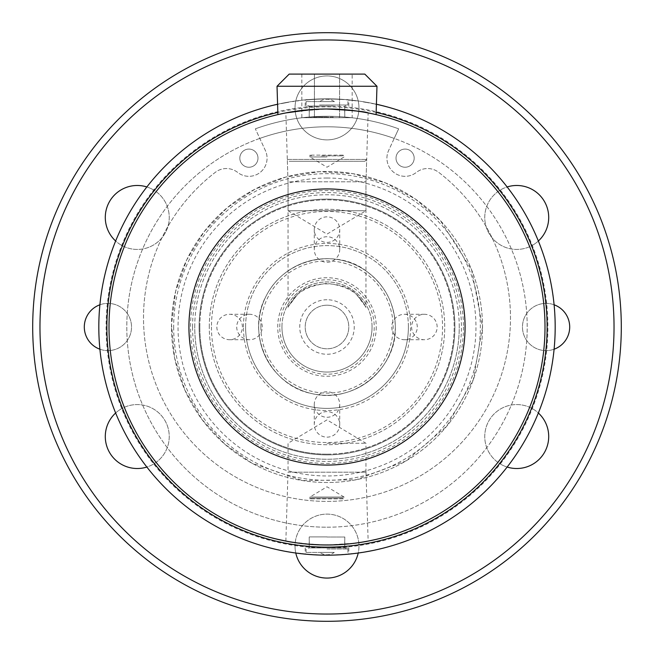 <?xml version="1.0" encoding="UTF-8"?>
<svg xmlns="http://www.w3.org/2000/svg" width="654" height="654" viewBox="0 0 654 654"><rect width="100%" height="100%" fill="white"/><g stroke="black" fill="none" stroke-linecap="round" stroke-linejoin="round"><path stroke-width="0.49" stroke-dasharray="3.27 2.45" d="M322.07 109.055L322.07 109.234A217.815 217.815 0 0 1 323.91 109.202L322.814 109.218A217.815 217.815 0 0 1 324.654 109.193L322.07 109.055A218.003 218.003 0 0 1 323.91 109.022L327 108.997C301.993 110.297 288.275 111.605 285.855 112.921C288.275 111.605 301.993 110.297 327 108.997L311.198 109.578M326.918 108.997L323.264 109.21M327.875 109.005L322.814 109.038A218.003 218.003 0 0 1 324.654 109.014L308.312 109.807M307.65 109.864L294.586 111.425L324.008 109.202M290.981 111.998L284.008 113.281L290.981 111.998A218.003 218.003 0 0 0 288.381 112.447A218.003 218.003 0 0 1 290.981 111.998L288.022 112.513A218.003 218.003 0 0 0 286.534 112.79A218.003 218.003 0 0 0 284.008 113.281A218.003 218.003 0 0 1 290.981 111.998L291.005 112.177A217.815 217.815 0 0 0 288.414 112.627L288.414 112.627A217.815 217.815 0 0 1 291.005 112.177L290.981 111.998M348.337 110.232L348.361 110.052A218.003 218.003 0 0 1 348.451 110.06L348.435 110.24A217.815 217.815 0 0 0 348.337 110.232L340.987 109.635A217.815 217.815 0 0 1 341.077 109.635L341.731 109.684A217.815 217.815 0 0 1 341.821 109.684L349.171 110.313A217.815 217.815 0 0 0 349.081 110.305L330.515 109.03A218.003 218.003 0 0 1 330.622 109.03L359.414 111.425L350.348 110.256A218.003 218.003 0 0 1 352.179 110.461L352.302 110.477M359.88 111.491L365.423 112.414A218.003 218.003 0 0 1 368.93 113.068A218.003 218.003 0 0 0 365.341 112.398L359.847 111.67L365.39 112.594A217.815 217.815 0 0 1 367 112.889L367.033 112.709A218.003 218.003 0 0 0 365.733 112.472L366.15 112.545A218.003 218.003 0 0 1 367.761 112.848A218.003 218.003 0 0 1 369.657 113.216A218.003 218.003 0 0 0 366.068 112.529L365.455 112.423A218.003 218.003 0 0 1 367.033 112.709L367 112.889A217.815 217.815 0 0 1 368.897 113.248L368.897 113.248A217.815 217.815 0 0 0 365.308 112.578L359.847 111.67M328.766 109.185L328.21 109.005M328.3 109.005L327 108.997C352.007 110.297 365.725 111.605 368.145 112.921C365.725 111.605 352.007 110.297 327 108.997A218.003 218.003 0 0 1 545.003 327A218.003 218.003 0 0 1 327 545.003C301.993 543.703 288.275 542.395 285.855 541.079C288.275 542.395 301.993 543.703 327 545.003L355.858 543.082M327.826 109.005L329.771 109.014A218.003 218.003 0 0 1 329.878 109.022L327 108.997A218.003 218.003 0 0 1 545.003 327A218.003 218.003 0 0 1 327 545.003C352.007 543.703 365.725 542.395 368.145 541.079C365.725 542.395 352.007 543.703 327 545.003A218.003 218.003 0 0 1 108.997 327A218.003 218.003 0 0 1 327 108.997A218.003 218.003 0 0 0 108.997 327A218.003 218.003 0 0 0 327 545.003L312.269 544.504A218.003 218.003 0 0 0 322.659 544.954A218.003 218.003 0 0 1 314.95 544.668L318.081 544.815L314.966 544.488A217.815 217.815 0 0 0 322.667 544.774L322.667 544.774A217.815 217.815 0 0 1 312.285 544.324L318.433 544.831M332.78 109.259L339.557 109.545A217.815 217.815 0 0 0 339.459 109.537L340.293 109.586A217.815 217.815 0 0 0 340.203 109.586L332.829 109.259A217.815 217.815 0 0 1 332.927 109.259L332.085 109.243A217.815 217.815 0 0 1 332.183 109.243L337.636 109.439L333.172 109.087M339.565 109.365L339.565 109.365A218.003 218.003 0 0 0 339.467 109.357L333.695 109.104M333.916 109.112L334.366 109.128M335.167 109.332L340.26 109.406L332.837 109.079A218.003 218.003 0 0 1 332.927 109.079L338.388 109.3L334.112 109.3M337.489 109.251L338.175 109.283M339.074 109.332L339.508 109.545M334.202 109.3L333.532 109.095M335.175 109.153L337.448 109.251M335.453 109.349L332.093 109.063A218.003 218.003 0 0 1 332.183 109.063L332.183 109.243M333.148 109.087L332.273 109.063M356.978 111.254L352.154 110.64L356.111 110.951M353.839 110.657L354.73 110.771M355.065 110.812L356.438 111M356.536 111.008L357.035 111.082M356.136 111.139L358.703 111.499A217.815 217.815 0 0 1 358.809 111.515L351.067 110.518A217.815 217.815 0 0 1 352.89 110.722L357.828 111.188L351.092 110.338A218.003 218.003 0 0 1 352.915 110.542L356.258 110.976M352.179 110.461L357.991 111.213A218.003 218.003 0 0 1 358.098 111.229L350.331 110.436A217.815 217.815 0 0 1 352.154 110.64L353.471 110.796M342.819 109.578L343.26 109.61M344.061 109.847L349.146 110.125L341.74 109.496A218.003 218.003 0 0 1 341.838 109.504L347.282 109.946L343.007 109.774M346.072 109.839L347.07 109.929M347.961 110.011L348.386 110.232M348.361 110.052L343.097 109.774M344.078 109.668L346.342 109.864M344.339 109.872L340.996 109.447A218.003 218.003 0 0 1 341.094 109.455L341.077 109.635M342.05 109.52L341.175 109.463M313.528 109.602L312.857 109.643A217.815 217.815 0 0 0 311.132 109.758L319.201 109.324A217.815 217.815 0 0 0 319.111 109.324L313.601 109.594A217.815 217.815 0 0 0 311.876 109.708L319.945 109.3A217.815 217.815 0 0 0 319.855 109.3L313.528 109.602L319.201 109.136A218.003 218.003 0 0 0 319.103 109.144L314.402 109.365M315.53 109.3L317.304 109.218M317.37 109.21L318.122 109.177M318.948 109.153L319.528 109.128M318.85 109.332L312.849 109.463A218.003 218.003 0 0 0 311.116 109.578L311.116 109.578M299.859 110.698L299.884 110.878A217.815 217.815 0 0 1 307.38 110.068L299.859 110.698A218.003 218.003 0 0 1 307.364 109.888A218.003 218.003 0 0 0 301.633 110.477L302.14 110.42M302.279 110.591L307.38 110.068A217.815 217.815 0 0 0 301.658 110.665L302.835 110.346M303.399 110.281L306.391 109.978M307.552 109.872L308.467 109.79M308.851 109.758L306.955 109.921M306.505 109.962L305.385 110.076M304.216 110.379L301.085 110.73M307.364 109.888L300.161 110.657A218.003 218.003 0 0 0 300.055 110.673L300.055 110.673M320.501 544.905L320.084 544.888M314.182 544.627L313.691 544.594A218.003 218.003 0 0 0 313.789 544.602L318.89 544.847M314.705 544.651L314.656 544.651A218.003 218.003 0 0 0 327.736 545.003L327.311 545.003A218.003 218.003 0 0 1 316.642 544.757L315.465 544.692A218.003 218.003 0 0 0 325.921 544.995L325.496 544.995A218.003 218.003 0 0 1 315.04 544.676A5240.723 1068.865 93.3 0 1 313.74 544.594L321.163 544.921A218.003 218.003 0 0 1 321.073 544.921L319.52 544.872M319.569 544.872L321.564 544.929M321.572 544.749L313.707 544.414A217.815 217.815 0 0 0 313.797 544.414L319.7 544.692L316.119 544.725M314.778 544.659L328.014 544.995M319.822 544.88L314.615 544.651M317.77 544.627L315.612 544.7M316.569 544.749L319.144 544.676M320.043 544.888L320.983 544.921M291.676 542.117L287.85 541.455A218.003 218.003 0 0 1 286.239 541.152A218.003 218.003 0 0 1 284.343 540.784A218.003 218.003 0 0 0 287.932 541.471L293.417 542.215L287.883 541.275A217.815 217.815 0 0 1 286.272 540.981L286.239 541.152A218.003 218.003 0 0 0 287.531 541.398L287.809 541.447A218.003 218.003 0 0 1 286.239 541.152L286.272 540.981A217.815 217.815 0 0 1 284.376 540.605L283.476 540.613A218.003 218.003 0 0 0 291.063 542.019A218.003 218.003 0 0 1 280.852 540.057L286.902 541.283M301.78 543.351A217.815 217.815 0 0 1 298.625 542.959A5209.241 1065.203 97.9 0 1 295.747 542.567A217.815 217.815 0 0 0 298.567 542.951L307.176 543.915L302.908 543.662A218.003 218.003 0 0 1 301.085 543.458L301.731 543.531A218.003 218.003 0 0 1 298.6 543.139L298.526 543.131M298.314 543.106L295.248 542.673M297.513 543L295.273 542.681A218.003 218.003 0 0 1 295.167 542.665L297.644 543.016M295.273 542.681L301.11 543.278L295.273 542.493A217.815 217.815 0 0 1 295.191 542.485L305.222 543.907M314.631 544.463L311.181 544.422M305.295 543.915L304.805 543.866A218.003 218.003 0 0 0 304.903 543.875L310.658 544.39M310.437 544.373L309.996 544.332M309.342 544.283L307.756 544.153M307.192 544.095L305.761 543.964M309.195 544.087L312.269 544.316A217.815 217.815 0 0 1 312.179 544.316L304.829 543.687A217.815 217.815 0 0 0 304.919 543.695L309.08 544.259M309.604 544.12L299.368 543.057A217.815 217.815 0 0 1 292.959 542.141A5220.326 1066.331 -81.5 0 0 296.671 542.697A217.815 217.815 0 0 0 302.05 543.384L305.001 543.703A217.815 217.815 0 0 0 310.944 544.226A217.815 217.815 0 0 1 305.026 543.703L309.424 544.291M309.178 544.267L306.497 544.03M304.805 543.866L305.336 543.924M304.903 543.875L307.061 544.087M306.84 544.063L310.249 544.177M308.917 544.063L312.26 544.504A218.003 218.003 0 0 1 312.162 544.496L312.179 544.316M309.587 544.3L308.933 544.251M307.674 544.144L308.296 544.014M311.206 544.43L312.081 544.488M325.88 544.995L323.485 544.97A218.003 218.003 0 0 1 323.378 544.97L331.186 544.962A218.003 218.003 0 0 1 329.346 544.986L326.583 545.003M324.49 544.807L334.987 544.676L324.736 544.807L330.098 544.978M334.407 544.692L340.399 544.406A217.815 217.815 0 0 0 342.124 544.291L334.055 544.7A217.815 217.815 0 0 0 334.145 544.7L340.407 544.586A218.003 218.003 0 0 0 342.14 544.471L334.055 544.888A218.003 218.003 0 0 0 334.153 544.88L338.666 544.684M338.077 544.717L335.952 544.815M335.886 544.823L335.134 544.847M334.341 544.88L333.671 544.896M353.405 543.392L353.381 543.212A217.815 217.815 0 0 1 345.876 543.997L353.405 543.392A218.003 218.003 0 0 1 345.892 544.177A218.003 218.003 0 0 0 351.623 543.605L351.116 543.662M351.607 543.425L345.876 543.997A217.815 217.815 0 0 0 351.607 543.425L350.43 543.736M349.857 543.801L346.824 544.095M345.737 544.193L344.486 544.3M344.323 544.308L347.879 543.997M345.786 544.005L345.803 544.185A218.003 218.003 0 0 0 354.664 543.237L354.64 543.057A217.815 217.815 0 0 1 349.882 543.613A5284.917 1072.92 84.1 0 1 348.598 543.744A217.815 217.815 0 0 0 352.817 543.286L354.623 543.057A217.815 217.815 0 0 1 345.786 544.005A5220.326 1066.331 -95.4 0 0 349.522 543.654A217.815 217.815 0 0 0 355.228 542.984L361.368 542.092L354.648 543.237A218.003 218.003 0 0 1 349.898 543.793A5280.878 1072.952 84.1 0 1 348.615 543.924L352.179 543.36M346.939 544.087L353.103 543.433A218.003 218.003 0 0 0 353.201 543.417L353.201 543.417M369.355 540.662L362.929 541.831A217.815 217.815 0 0 0 369.943 540.539A217.815 217.815 0 0 1 361.131 542.125L361.539 542.06A217.815 217.815 0 0 1 361.433 542.076L369.355 540.662L362.962 542.011A218.003 218.003 0 0 0 369.976 540.719A218.003 218.003 0 0 1 361.163 542.305L361.564 542.24A218.003 218.003 0 0 1 361.458 542.256L371.407 540.433M409.02 528.784L402.096 531.465L408.995 528.996M408.537 529.176L407.859 529.446M407.36 529.454L407.63 529.348A217.815 217.815 0 0 1 406.829 529.658L405.259 530.271A217.815 217.815 0 0 1 404.875 530.419A217.815 217.815 0 0 1 404.221 530.672A217.815 217.815 0 0 0 405.619 530.132L407.426 529.626L405.374 530.427M404.54 530.746L403.698 531.064M378.846 538.749A218.003 218.003 0 0 1 376.508 539.305A5216.337 1066.372 -103.6 0 0 380.162 538.422A218.003 218.003 0 0 0 382.484 537.817A5216.337 1066.372 75.7 0 1 378.846 538.749L378.805 538.569A217.815 217.815 0 0 1 376.467 539.125A5220.326 1066.331 -103.6 0 0 380.121 538.242L380.162 538.422M345.803 544.185A5216.337 1066.372 -95.4 0 0 349.547 543.834A218.003 218.003 0 0 0 355.245 543.163L357.534 542.665M358.408 542.73L359.618 542.542M359.839 542.509L360.419 542.419M360.959 542.158L357.239 542.894M327.719 545.003L327.311 544.815A217.815 217.815 0 0 1 316.65 544.569L315.481 544.512A217.815 217.815 0 0 0 325.921 544.815L325.496 544.815A217.815 217.815 0 0 1 315.056 544.488A5244.728 1068.832 93.3 0 1 313.757 544.414L313.74 544.594A218.003 218.003 0 0 0 325.112 544.995L324.686 544.986A218.003 218.003 0 0 1 310.928 544.406A5216.337 1066.372 -86.3 0 0 314.672 544.651L314.68 544.471A217.815 217.815 0 0 0 327.728 544.815L327.253 545.003M299.368 543.057L299.344 543.237A218.003 218.003 0 0 1 292.927 542.321A5216.337 1066.372 -81.5 0 0 296.646 542.877A218.003 218.003 0 0 0 302.025 543.564L305.001 543.891A218.003 218.003 0 0 0 310.928 544.406A218.003 218.003 0 0 1 305.001 543.891L305.026 543.703M305.124 543.719L306.971 544.079M303.366 543.719L302.189 543.58M370.148 540.686L369.297 540.858M370.548 540.417L368.774 540.776A6362.954 1177.274 -101.3 0 0 370.27 540.474A217.815 217.815 0 0 0 377.898 538.79A217.815 217.815 0 0 1 371.783 540.163L373.859 539.722A217.815 217.815 0 0 1 362.406 541.921A5220.326 1066.331 -99.8 0 0 366.101 541.283A217.815 217.815 0 0 0 368.464 540.833A5215.486 1065.84 79.5 0 1 365.185 541.447A217.815 217.815 0 0 0 374.268 539.632L368.807 540.956A6358.016 1177.306 -101.3 0 0 370.303 540.654A218.003 218.003 0 0 0 377.938 538.961A218.003 218.003 0 0 1 371.824 540.343L373.548 539.975M374.783 539.697L376.369 539.337M377.015 539.182L377.938 538.961M375.461 539.542L375.012 539.648M354.828 543.221A218.003 218.003 0 0 1 348.917 543.899A218.003 218.003 0 0 0 354.828 543.221L354.828 543.221M338.404 544.7L340.709 544.569M340.767 544.561L339.189 544.659M342.369 544.455L343.244 544.398M345.189 544.054L336.949 544.594L344.699 544.283M344.993 544.259L344.576 544.291M343.898 544.341L340.881 544.561M339.639 544.635L338.976 544.668M329.526 544.807A5255.985 1069.977 -90.9 0 0 331.57 544.774A217.815 217.815 0 0 0 333.973 544.708A5239.75 1068.317 88.5 0 1 331.676 544.766L341.053 544.365A5205.971 1064.867 -94 0 0 343.113 544.218A217.815 217.815 0 0 0 345.516 544.03A5208.374 1065.113 85.4 0 1 343.317 544.21L329.526 544.986A5251.972 1070.009 -90.9 0 0 331.57 544.954A218.003 218.003 0 0 0 333.981 544.888A5235.752 1068.358 88.5 0 1 331.676 544.954L331.742 544.946M333.009 544.921L332.379 544.937M331.692 544.946L330.793 544.97M330.295 544.978L327.049 545.003M327.417 545.003L326.894 545.003M299.859 543.302L303.268 543.703M303.162 543.695L300.677 543.409M299.998 543.319L299.107 543.204M295.763 542.755L295.109 542.656M260.652 534.661L259.851 534.4A218.003 218.003 0 0 0 267.224 536.648A218.003 218.003 0 0 1 257.3 533.558L263.17 535.446M257.349 533.386L259.908 534.228A217.815 217.815 0 0 0 267.273 536.468A217.815 217.815 0 0 1 257.357 533.386L257.553 533.639A218.003 218.003 0 0 0 259.286 534.22L258.453 533.942M264.363 535.806L265.344 535.912M259.581 534.122L262.556 535.07M262.63 535.283L263.276 535.479M265.826 536.239L266.767 536.517M254.97 532.56L253.956 532.209A217.815 217.815 0 0 1 252.24 531.588L259.344 534.048A217.815 217.815 0 0 1 257.611 533.468A217.815 217.815 0 0 0 268.393 536.787L258.632 533.811A217.815 217.815 0 0 1 254.97 532.56L254.913 532.732A218.003 218.003 0 0 0 258.575 533.983L266.382 536.403M266.301 536.378L261.338 534.874M262.908 535.364L257.578 533.46A217.815 217.815 0 0 0 268.393 536.787L268.344 536.959A218.003 218.003 0 0 1 257.521 533.631A218.003 218.003 0 0 0 268.344 536.959L266.889 536.55M252.24 531.588L252.174 531.759A218.003 218.003 0 0 0 253.891 532.372L253.858 532.364A218.003 218.003 0 0 1 239.021 526.462L239.192 526.535A218.003 218.003 0 0 0 253.858 532.364L261.06 534.792A218.003 218.003 107.1 0 0 264.747 535.92A218.003 218.003 106.6 0 0 264.764 535.928L272.089 537.972A218.003 218.003 103.7 0 0 278.596 539.558L287.588 541.406L278.637 539.378A217.815 217.815 -76.3 0 1 272.138 537.792A217.815 217.815 0 0 0 278.457 539.337L287.621 541.226M277.713 539.166L278.457 539.337M270.135 537.457L278.964 539.64L270.821 537.449M264.764 535.928L272.138 537.792L264.805 535.749A217.815 217.815 -72.9 0 1 261.118 534.612A217.815 217.815 0 0 0 264.821 535.757L264.764 535.928A218.003 218.003 0 0 1 261.06 534.792L257.341 533.574M272.08 537.972L276.642 539.1M277.664 539.346L278.432 539.517M277.337 539.084L271.336 537.588L276.544 539.084M276.021 538.953L275.547 538.839M276.617 539.1L271.59 537.841M271.418 537.792L270.102 537.441M288.12 541.504L288.864 541.635M291.063 542.019L291.095 541.839A217.815 217.815 0 0 1 280.885 539.885L283.517 540.433A217.815 217.815 0 0 0 291.095 541.839L285.013 540.915M283.182 540.367L286.239 540.972M319.675 544.88L320.435 544.905M321.196 544.921L322.283 544.946M312.269 544.316L320.648 544.725L316.511 544.749M359.144 542.436L355.465 542.951A217.815 217.815 0 0 1 351.484 543.441L350.299 543.572A217.815 217.815 0 0 0 354.108 543.122L362.365 542.109A218.003 218.003 0 0 0 363.591 541.904A218.003 218.003 0 0 1 361.687 542.223L361.687 542.223M384.527 537.081A217.815 217.815 0 0 1 382.606 537.604L387.904 536.133A217.815 217.815 0 0 1 380.481 538.152A217.815 217.815 0 0 0 390.283 535.422L384.577 537.261A218.003 218.003 0 0 1 382.647 537.776L387.953 536.305A218.003 218.003 0 0 1 380.522 538.324A218.003 218.003 0 0 0 390.332 535.593L387.52 536.435M387.495 536.435L387.364 536.476A5281.156 1072.977 74.2 0 1 385.173 537.097A218.003 218.003 0 0 1 382.909 537.711A5216.337 1066.372 -105.4 0 0 386.53 536.713A218.003 218.003 0 0 0 388.983 536.002A1349.047 542.297 73.1 0 0 391.811 535.144L395.662 533.901A5266.924 1071.53 -108.6 0 0 397.738 533.206A218.003 218.003 0 0 0 399.954 532.43A5290.116 1073.884 70.9 0 1 396.43 533.648A218.003 218.003 0 0 1 394.141 534.4A1456.638 563.511 -107.4 0 1 389.98 535.708L388.116 536.255M331.766 544.946L333.981 544.888L331.398 544.774M335.404 544.659L341.061 544.545A5201.998 1064.908 -94 0 0 343.129 544.406A218.003 218.003 0 0 0 345.533 544.21A5204.401 1065.153 85.4 0 1 343.334 544.39L343.317 544.21M373.892 539.893A218.003 218.003 0 0 1 362.439 542.101A5216.337 1066.372 -99.8 0 0 366.134 541.455A218.003 218.003 0 0 0 368.496 541.013A5211.505 1065.873 79.5 0 1 365.218 541.626A218.003 218.003 0 0 0 374.309 539.803L373.892 539.893M285.855 541.079L288.005 472.188L365.946 472.188L288.005 472.188M293.139 542.174L310.936 544.226A5220.326 1066.331 -86.3 0 0 314.68 544.471M356.438 543L365.022 541.659M285.381 113.191L291.071 112.169A217.815 217.815 0 0 0 284.057 113.461A217.815 217.815 0 0 1 292.869 111.875L292.461 111.94A217.815 217.815 0 0 1 292.567 111.924L284.645 113.338L291.038 111.989A218.003 218.003 0 0 0 284.024 113.281A218.003 218.003 0 0 1 292.837 111.695L292.436 111.76A218.003 218.003 0 0 1 292.542 111.744L285.855 112.921L288.005 181.812L365.995 181.812L288.005 181.812L287.31 159.429L366.69 159.429L287.31 159.429L289.182 161.309L327 161.309L289.182 161.309M302.442 110.387L300.595 110.608A218.003 218.003 0 0 1 308.108 109.823L300.897 110.567A218.003 218.003 0 0 0 300.799 110.583L309.955 109.668M319.945 109.112A218.003 218.003 0 0 0 319.847 109.12L313.593 109.414A218.003 218.003 0 0 0 311.86 109.529L319.945 109.112M345.574 109.978L349.195 110.134A218.003 218.003 0 0 0 349.097 110.125L345.508 109.97M355.506 111.057L358.727 111.319A218.003 218.003 0 0 1 358.833 111.335L355.523 111.057M336.687 109.398L340.309 109.406A218.003 218.003 0 0 0 340.211 109.398L336.622 109.398M376.974 86.263L277.026 86.263M352.171 74.106L339.589 74.106L339.589 117.704L352.171 117.704L314.411 117.704L339.589 117.704L339.589 74.106L352.171 74.106L352.171 117.704M314.411 74.106L339.589 74.106L314.411 74.106L314.411 117.704L301.829 117.704L314.411 117.704L314.411 74.106L301.829 74.106L314.411 74.106M301.829 74.106L301.829 117.704M364.818 74.106L289.182 74.106M333.295 117.099L309.375 117.099L333.295 117.099M333.295 106.095L309.375 106.095L333.295 106.095M320.198 101.591L334.284 101.591L320.198 101.591M319.536 105L347.895 105L319.536 105M334.464 101.591L306.105 101.591L334.464 101.591M327 536.901L309.375 536.901L327 536.901M327 547.905L309.375 547.905L327 547.905A220.905 220.905 0 0 0 518.311 216.548A220.905 220.905 0 0 0 135.689 216.548A220.905 220.905 0 0 0 327 547.905L348.803 547.905L327 547.905M334.284 552.409L319.716 552.409L334.284 552.409A12.573 12.573 0 0 1 319.716 552.409M327 549L347.895 549L327 549M327 552.409L306.105 552.409L327 552.409M259.793 138.419A200.198 200.198 0 0 0 166.149 446.191A200.198 200.198 0 0 0 487.851 446.191A200.198 200.198 0 0 0 394.207 138.419L388.607 150.534A18.165 18.165 0 0 0 416.328 172.435A18.165 18.165 0 0 1 438.621 172.288A183.48 183.48 0 0 1 462.296 441.851A183.48 183.48 0 0 1 191.704 441.851A183.48 183.48 0 0 1 215.379 172.288A18.165 18.165 0 0 1 237.672 172.435A18.165 18.165 0 0 0 265.393 150.534L255.354 128.822L265.393 150.534A18.165 18.165 0 0 1 237.672 172.435A18.165 18.165 0 0 0 215.379 172.288A183.48 183.48 0 0 0 191.704 441.851A183.48 183.48 0 0 0 462.296 441.851A183.48 183.48 0 0 0 438.621 172.288A18.165 18.165 0 0 0 416.328 172.435A18.165 18.165 0 0 1 388.607 150.534L398.646 128.822A210.735 210.735 0 0 0 255.354 128.822A210.735 210.735 0 0 1 398.646 128.822L394.207 138.419A200.198 200.198 0 0 0 259.793 138.419M396.013 158.162A9.082 9.082 0 0 0 409.633 166.026A9.082 9.082 0 0 0 409.633 150.289A9.082 9.082 0 0 0 396.013 158.162A9.082 9.082 0 0 1 409.633 150.289A9.082 9.082 0 0 1 409.633 166.026A9.082 9.082 0 0 1 396.013 158.162M239.822 158.162A9.082 9.082 0 0 0 253.45 166.026A9.082 9.082 0 0 0 253.45 150.289A9.082 9.082 0 0 0 239.822 158.162A9.082 9.082 0 0 1 253.45 150.289A9.082 9.082 0 0 1 253.45 166.026A9.082 9.082 0 0 1 239.822 158.162M408.39 327A81.39 81.39 0 0 0 327 245.61A81.39 81.39 0 0 0 245.61 327A81.39 81.39 0 0 0 327 408.39A81.39 81.39 0 0 0 408.39 327M437.15 327A12.778 12.72 180 0 0 424.372 314.28A12.778 12.72 180 0 0 411.595 327A12.778 12.72 180 0 0 424.372 339.72A12.778 12.72 180 0 0 437.15 327M327 437.15A12.778 12.72 -90 0 0 339.72 424.372A12.778 12.72 -90 0 0 327 411.595A12.778 12.72 -90 0 0 314.28 424.372A12.778 12.72 -90 0 0 327 437.15M216.85 327A12.778 12.72 0 0 0 229.628 339.72A12.778 12.72 0 0 0 242.405 327A12.778 12.72 0 0 0 229.628 314.28A12.778 12.72 0 0 0 216.85 327M327 216.85A12.778 12.72 90 0 0 314.28 229.628A12.778 12.72 90 0 0 327 242.405A12.778 12.72 90 0 0 339.72 229.628A12.778 12.72 90 0 0 327 216.85M245.61 327A81.39 81.39 0 0 1 367.695 256.515A81.39 81.39 0 0 1 367.695 397.485A81.39 81.39 0 0 1 245.61 327M209.28 327A117.72 117.72 0 0 1 385.86 225.05A117.72 117.72 0 0 1 385.86 428.95A117.72 117.72 0 0 1 209.28 327A117.72 117.72 0 0 0 385.86 428.95A117.72 117.72 0 0 0 385.86 225.05A117.72 117.72 0 0 0 209.28 327M372.052 327A45.052 45.052 0 0 0 327 281.948A45.052 45.052 0 0 0 281.948 327A45.052 45.052 0 0 0 327 372.052A45.052 45.052 0 0 0 372.052 327M281.948 327A45.052 45.052 0 0 1 349.53 287.981A45.052 45.052 0 0 1 349.53 366.019A45.052 45.052 0 0 1 281.948 327M258.69 327A68.31 68.31 0 0 1 361.155 267.846A68.31 68.31 0 0 1 361.155 386.154A68.31 68.31 0 0 1 258.69 327A68.31 68.31 0 0 0 361.155 386.154A68.31 68.31 0 0 0 361.155 267.846A68.31 68.31 0 0 0 258.69 327M459.255 327A132.255 132.255 0 0 0 327 194.745A132.255 132.255 0 0 0 194.745 327A132.255 132.255 0 0 0 327 459.255A132.255 132.255 0 0 0 459.255 327M194.745 327A132.255 132.255 0 0 1 393.128 212.468A132.255 132.255 0 0 1 393.128 441.532A132.255 132.255 0 0 1 194.745 327M171.495 327A155.505 155.505 0 0 1 404.752 192.325A155.505 155.505 0 0 1 404.752 461.675A155.505 155.505 0 0 1 171.495 327A155.505 155.505 0 0 0 404.752 461.675A155.505 155.505 0 0 0 404.752 192.325A155.505 155.505 0 0 0 171.495 327M99.915 304.78A23.618 23.618 0 0 1 131.528 327A23.618 23.618 0 0 1 99.915 349.22M554.085 349.22A23.618 23.618 0 0 1 522.472 327A23.618 23.618 0 0 1 554.085 304.78M538.348 241.015A31.972 31.972 0 0 1 487.467 230.322A31.972 31.972 0 0 1 507.144 186.954M507.144 467.046A31.972 31.972 0 0 1 490.958 417.628A31.972 31.972 0 0 1 538.348 412.985M295.788 553.031A31.972 31.972 0 0 1 330.491 514.306A31.972 31.972 0 0 1 358.212 553.031M115.652 412.985A31.972 31.972 0 0 1 166.533 423.678A31.972 31.972 0 0 1 146.856 467.046M146.856 186.954A31.972 31.972 0 0 1 163.042 236.372A31.972 31.972 0 0 1 115.652 241.015M358.972 107.91A31.972 31.972 0 0 1 311.01 135.599A31.972 31.972 0 0 1 311.01 80.221A31.972 31.972 0 0 1 358.972 107.91A31.972 31.972 0 0 0 327 75.938A31.972 31.972 0 0 0 295.028 107.91A31.972 31.972 0 0 0 327 139.882A31.972 31.972 0 0 0 358.972 107.91M327 621.3A294.3 294.3 0 0 0 621.3 327A294.3 294.3 0 0 0 327 32.7A294.3 294.3 0 0 0 32.7 327A294.3 294.3 0 0 0 327 621.3M199.83 327A127.17 127.17 0 0 1 327 199.83A127.17 127.17 0 0 1 454.17 327A127.17 127.17 0 0 1 327 454.17A127.17 127.17 0 0 1 199.83 327M327 454.17A127.17 127.17 0 0 1 216.866 263.415A127.17 127.17 0 0 1 437.134 263.415A127.17 127.17 0 0 1 327 454.17M327 299.753A27.247 27.247 0 0 0 299.753 327A27.247 27.247 0 0 0 327 354.247A27.247 27.247 0 0 0 354.247 327A27.247 27.247 0 0 0 327 299.753M327 305.197A21.803 21.803 0 0 1 348.803 327A21.803 21.803 0 0 1 327 348.803A21.803 21.803 0 0 1 305.197 327A21.803 21.803 0 0 1 327 305.197A21.803 21.803 0 0 0 308.124 337.897A21.803 21.803 0 0 0 345.876 337.897A21.803 21.803 0 0 0 327 305.197M417.277 327A12.778 12.72 180 0 0 404.499 314.28A12.778 12.72 180 0 0 391.73 327A12.778 12.72 180 0 0 404.499 339.72A12.778 12.72 180 0 0 417.277 327M327 417.277A12.778 12.72 -90 0 0 339.72 404.499A12.778 12.72 -90 0 0 327 391.73A12.778 12.72 -90 0 0 314.28 404.499A12.778 12.72 -90 0 0 327 417.277M236.723 327A12.778 12.72 0 0 0 249.501 339.72A12.778 12.72 0 0 0 262.27 327A12.778 12.72 0 0 0 249.501 314.28A12.778 12.72 0 0 0 236.723 327M327 236.723A12.778 12.72 90 0 0 314.28 249.501A12.778 12.72 90 0 0 327 262.27A12.778 12.72 90 0 0 339.72 249.501A12.778 12.72 90 0 0 327 236.723M84.292 327A23.618 23.618 0 0 0 107.91 350.618A23.618 23.618 0 0 0 131.528 327A23.618 23.618 0 0 0 107.91 303.382A23.618 23.618 0 0 0 84.292 327M569.708 327A23.618 23.618 0 0 0 546.09 303.382A23.618 23.618 0 0 0 522.472 327A23.618 23.618 0 0 0 546.09 350.618A23.618 23.618 0 0 0 569.708 327M532.724 245.144A31.972 31.972 0 0 0 544.43 201.465A31.972 31.972 0 0 0 500.751 189.766A31.972 31.972 0 0 0 489.045 233.445A31.972 31.972 0 0 0 532.724 245.144M500.751 464.234A31.972 31.972 0 0 0 544.43 452.535A31.972 31.972 0 0 0 532.724 408.856A31.972 31.972 0 0 0 489.045 420.555A31.972 31.972 0 0 0 500.751 464.234M295.028 546.09A31.972 31.972 0 0 0 327 578.062A31.972 31.972 0 0 0 358.972 546.09A31.972 31.972 0 0 0 327 514.118A31.972 31.972 0 0 0 295.028 546.09M121.276 408.856A31.972 31.972 0 0 0 109.57 452.535A31.972 31.972 0 0 0 153.249 464.234A31.972 31.972 0 0 0 164.955 420.555A31.972 31.972 0 0 0 121.276 408.856M153.249 189.766A31.972 31.972 0 0 0 109.57 201.465A31.972 31.972 0 0 0 121.276 245.144A31.972 31.972 0 0 0 164.955 233.445A31.972 31.972 0 0 0 153.249 189.766M405.676 530.116L405.627 530.132A217.815 217.815 0 0 1 404.875 530.419A217.815 217.815 0 0 0 405.676 530.116L406.739 529.895L405.693 530.304A218.003 218.003 0 0 1 404.94 530.59A218.003 218.003 0 0 0 405.742 530.28L405.75 530.28M376.41 104.239A228.172 228.172 0 0 0 277.59 104.239L277.648 104.231A228.172 228.172 0 0 1 279.438 103.839A228.172 228.172 0 0 0 277.648 104.231L273.805 105.114A228.172 228.172 0 0 1 273.895 105.09L277.688 104.403A227.993 227.993 0 0 1 279.479 104.019L279.479 104.019A227.993 227.993 0 0 0 277.688 104.403L273.846 105.294A227.993 227.993 0 0 1 273.936 105.269M327 555.172A228.172 228.172 0 0 1 98.828 327A228.172 228.172 0 0 1 327 98.828A228.172 228.172 0 0 1 555.172 327A228.172 228.172 0 0 1 327 555.172C355.122 554.036 355.122 554.036 327 555.172C298.878 554.036 298.878 554.036 327 555.172M350.013 553.824L342.418 554.469L348.876 554.126M349.743 554.036L350.855 553.922M347.961 554.208L353.217 553.66M327 527.198A200.198 200.198 0 0 0 527.198 327A200.198 200.198 0 0 0 327 126.802A200.198 200.198 0 0 0 126.802 327A200.198 200.198 0 0 0 327 527.198M327 443.265L365.946 443.265L327 443.265M327 472.188L365.995 472.188L327 472.188M327 116.992L309.195 116.992L327 116.992M327 106.095L305.197 106.095L327 106.095M327 98.828C298.878 99.964 298.878 99.964 327 98.828C298.878 99.964 298.878 99.964 327 98.828C355.122 99.964 355.122 99.964 327 98.828C355.122 99.964 355.122 99.964 327 98.828L326.281 98.828A228.172 228.172 0 0 1 327 98.828A228.172 228.172 0 0 1 328.12 98.828L333.981 98.934A228.172 228.172 0 0 1 334.088 98.934L327 98.828M327 537.008L344.805 537.008L327 537.008M327 454.89A127.89 127.89 0 0 0 454.89 327A127.89 127.89 0 0 0 327 199.11A127.89 127.89 0 0 0 199.11 327A127.89 127.89 0 0 0 327 454.89A127.89 127.89 0 0 0 454.89 327A127.89 127.89 0 0 0 327 199.11A127.89 127.89 0 0 0 199.11 327A127.89 127.89 0 0 0 327 454.89M403.714 531.056L407.491 529.593M408.17 529.323L408.66 529.127M406.289 530.067L407.704 529.511A218.003 218.003 0 0 1 406.894 529.83L405.325 530.443A218.003 218.003 0 0 1 404.94 530.59A218.003 218.003 0 0 1 404.286 530.844A218.003 218.003 0 0 0 405.684 530.304L405.619 530.132M406.543 529.969L405.856 530.239L406.477 529.805M356.16 543.041L355.49 543.131A218.003 218.003 0 0 1 351.509 543.621L350.323 543.752A218.003 218.003 0 0 0 354.133 543.302L356.732 542.967M357.885 542.804L358.866 542.656M348.598 543.744L348.615 543.924A218.003 218.003 0 0 0 352.841 543.466L355.073 543M358.466 542.714L357.207 542.894M298.625 542.959L298.6 543.139A5205.26 1065.243 97.9 0 1 295.722 542.746A218.003 218.003 0 0 0 298.543 543.139L301.968 543.376M339.467 544.643L339.925 544.43M340.857 544.561L342.222 544.471M343.268 544.39L342.279 544.463M326.714 544.815L323.485 544.79A217.815 217.815 0 0 1 323.378 544.79L326.975 545.003M328.709 544.995L330.008 544.978M295.109 542.468L303.293 543.523L295.322 542.689M295.6 542.73L296.09 542.616M297.047 542.934L298.216 542.91M299.696 543.286L300.448 543.376M299.18 543.221L300.145 543.343M274.288 538.528L273.511 538.332M272.816 538.16L271.484 537.817M272.187 537.997L272.922 538.185M276.675 539.109L277.124 539.215M275.841 538.912L274.361 538.365M388.059 536.084L387.315 536.305A5285.195 1072.944 74.2 0 1 385.124 536.918A217.815 217.815 0 0 1 382.86 537.531A5220.326 1066.331 -105.4 0 0 386.481 536.542L386.53 536.713M386.481 536.542A217.815 217.815 0 0 0 388.926 535.83L388.983 536.002M388.926 535.83A1349.807 542.223 73.1 0 0 391.762 534.972L393.863 534.49M393.806 534.318L394.869 534.163M394.812 533.991L395.605 533.729A5270.954 1071.497 -108.6 0 0 397.681 533.035L397.738 533.206M397.681 533.035A217.815 217.815 0 0 0 399.896 532.258L399.954 532.43M399.896 532.258A5294.163 1073.843 70.9 0 1 396.373 533.476L396.43 533.648M396.373 533.476A217.815 217.815 0 0 1 394.084 534.228L394.141 534.4M394.084 534.228A1457.488 563.437 -107.4 0 1 389.923 535.528M362.332 541.937A217.815 217.815 0 0 0 363.567 541.725A217.815 217.815 0 0 1 361.662 542.043L357.869 542.804L362.365 542.109M320.648 544.725L317.697 544.619M317.738 544.619L312.628 544.529M322.643 544.774L314.966 544.488M277.132 539.035L276.38 539.043M276.421 538.863L274.533 538.406M272.971 538.013L270.993 537.686M271.042 537.506L279.233 539.705M279.274 539.525L269.195 537.008M253.858 532.364L253.924 532.192A217.815 217.815 0 0 1 239.266 526.364L239.094 526.29A217.815 217.815 0 0 0 253.924 532.192L253.956 532.209M348.901 543.711L348.901 543.711A217.815 217.815 0 0 0 354.803 543.033A217.815 217.815 0 0 1 348.901 543.711M316.127 544.545L313.748 544.414A217.815 217.815 0 0 0 325.112 544.807L325.112 544.995M325.112 544.807L324.686 544.986M324.695 544.807A217.815 217.815 0 0 1 310.936 544.226M380.121 538.242A217.815 217.815 0 0 0 382.443 537.645L382.484 537.817M382.443 537.645A5220.326 1066.331 75.7 0 1 378.805 538.569M402.725 531.236L405.881 530.034L402.782 531.4M271.099 548.224A228.172 228.172 0 0 0 275.465 549.278A2339.481 730.616 -76.7 0 1 273.274 548.755A2361.766 734.09 103.9 0 1 271.099 548.224L271.148 548.044A227.993 227.993 0 0 0 275.506 549.098A2340.977 730.559 -76.7 0 1 273.315 548.583A2363.278 734.033 103.9 0 1 271.148 548.044M311.615 554.657L310.405 554.567A228.172 228.172 0 0 0 316.16 554.919L317.64 554.984A228.172 228.172 0 0 0 317.746 554.984L317.746 554.984M321.915 555.115L325.749 555.172M324.907 555.164L324.008 555.156M323.084 555.14L322.242 555.123M321.024 554.911L325.88 554.993L321.31 555.099M320.722 555.091L321.474 555.107M372.739 550.545L372.739 550.545A228.172 228.172 0 0 1 365.316 551.935L365.284 551.755A227.993 227.993 0 0 0 370.949 550.717L372.404 550.423A227.993 227.993 0 0 0 372.502 550.406L372.698 550.366A227.993 227.993 0 0 1 365.284 551.755L365.316 551.935A228.172 228.172 0 0 0 370.982 550.897L370.81 550.93M313.593 99.4L300.783 100.34L313.585 99.22M380.064 548.731L380.154 548.706A227.993 227.993 0 0 1 380.064 548.731L380.105 548.91A228.172 228.172 0 0 0 380.195 548.886L376.352 549.769A228.172 228.172 0 0 1 374.562 550.161A228.172 228.172 0 0 0 376.352 549.769L376.312 549.597A227.993 227.993 0 0 1 374.521 549.981L374.521 549.981A227.993 227.993 0 0 0 376.312 549.597L376.352 549.769M369.24 551.232L366.281 551.763M365.185 551.96L364.09 552.139M363.845 552.18L365.946 551.821M366.166 551.788L367.278 551.592M371.513 550.603L368.415 551.199M365.316 551.935L372.437 550.603A228.172 228.172 0 0 0 372.543 550.586L372.543 550.586M370.295 551.028L369.796 551.126M357.141 552.99A227.993 227.993 0 0 1 355.081 553.259L355.097 553.439A228.172 228.172 0 0 0 357.166 553.17A228.172 228.172 0 0 1 355.097 553.439L355.081 553.259A227.993 227.993 0 0 0 357.141 552.99L357.141 552.99M332.167 554.935A227.993 227.993 0 0 1 330.327 554.968L330.335 555.148A228.172 228.172 0 0 0 332.167 555.115A228.172 228.172 0 0 1 330.335 555.148L330.327 554.968A227.993 227.993 0 0 0 332.167 554.935L332.167 554.935M324.556 554.976L323.346 555.148M321.016 555.099L327.719 554.993A227.993 227.993 0 0 1 325.88 554.993L324.548 555.164M322.962 555.14L321.572 555.107M320.019 555.066L320.019 554.886A227.993 227.993 0 0 1 319.92 554.878L323.248 554.96L319.994 555.066A228.172 228.172 0 0 1 319.912 555.066L326.526 554.993M325.88 555.172L325.88 555.172A228.172 228.172 0 0 0 327.719 555.172L327.719 555.172M316.25 554.739L317.648 554.796A227.993 227.993 0 0 0 317.754 554.805L308.549 554.428L317.942 554.993A228.172 228.172 0 0 1 310.405 554.567L316.242 554.919M314.386 554.821L308.549 554.428M308.565 554.249L316.74 554.764M315.539 554.706L316.168 554.731A227.993 227.993 0 0 1 310.421 554.388A227.993 227.993 0 0 0 317.95 554.813L317.942 554.993M315.457 554.878L314.95 554.854M290.58 552.066L290.67 552.082A227.993 227.993 0 0 1 290.58 552.066L290.556 552.246A228.172 228.172 0 0 0 290.646 552.262L286.754 551.6A228.172 228.172 0 0 1 284.948 551.265A228.172 228.172 0 0 0 286.754 551.6L286.787 551.42A227.993 227.993 0 0 1 284.981 551.085L284.981 551.085A227.993 227.993 0 0 0 286.787 551.42L286.754 551.6M282.34 550.578A227.993 227.993 0 0 1 280.541 550.21L280.501 550.382A228.172 228.172 0 0 0 282.299 550.75A228.172 228.172 0 0 1 280.501 550.382L280.541 550.21A227.993 227.993 0 0 0 282.34 550.578L282.34 550.578M272.211 548.314A227.993 227.993 0 0 0 274.517 548.87A2237.359 714.201 102.7 0 0 279.291 549.949A227.993 227.993 0 0 1 277.304 549.507L276.021 549.221A227.993 227.993 0 0 1 270.633 547.913L269.358 547.586A227.993 227.993 0 0 1 267.47 547.079A2237.359 714.201 -75.5 0 0 272.211 548.314L272.162 548.485A228.172 228.172 0 0 0 274.476 549.049A2235.936 714.258 102.7 0 0 279.258 550.12A228.172 228.172 0 0 1 277.263 549.687L275.98 549.393A228.172 228.172 0 0 1 270.584 548.093L269.309 547.758A228.172 228.172 0 0 1 267.421 547.259A2235.936 714.258 -75.5 0 0 272.162 548.485M282.463 550.603A227.993 227.993 0 0 1 280.419 550.186L280.386 550.357A228.172 228.172 0 0 0 282.43 550.774A228.172 228.172 0 0 1 280.386 550.357L280.419 550.186A227.993 227.993 0 0 0 282.463 550.603L282.463 550.603M297.66 553.276L297.684 553.096A227.993 227.993 0 0 0 297.823 553.12L306.939 554.11A227.993 227.993 0 0 1 306.8 554.093L297.66 553.276A228.172 228.172 0 0 0 297.799 553.3L303.775 553.987M304.404 554.052L301.698 553.766M300.775 553.66L299.082 553.456M298.535 553.39L298.077 553.333M305.5 553.979L306.8 554.093M304.56 554.069L305.361 554.142M301.11 553.513L302.696 553.873M302.638 553.685L306.922 554.29A228.172 228.172 0 0 1 306.783 554.273M301.053 553.693L305.843 554.191M304.944 554.101L304.429 554.052M353.193 553.48L340.415 554.78M349.939 554.02L349.015 554.11M340.407 554.6L342.132 554.486M342.148 554.486L351.484 553.856M357.019 553.006A227.993 227.993 0 0 1 355.196 553.243L355.22 553.423A228.172 228.172 0 0 0 357.035 553.186A228.172 228.172 0 0 1 355.22 553.423L355.196 553.243A227.993 227.993 0 0 0 357.019 553.006L357.019 553.006M361.531 552.36A227.993 227.993 0 0 1 359.716 552.63L359.749 552.81A228.172 228.172 0 0 0 361.564 552.54A228.172 228.172 0 0 1 359.749 552.81L359.716 552.63A227.993 227.993 0 0 0 361.531 552.36L361.531 552.36M382.901 105.776A228.172 228.172 0 0 0 378.535 104.722A2339.481 730.616 103.3 0 1 380.726 105.245A2361.766 734.09 -76.1 0 1 382.901 105.776L382.852 105.956A227.993 227.993 0 0 0 378.494 104.902A2340.977 730.559 103.3 0 1 380.685 105.417A2363.278 734.033 -76.1 0 1 382.852 105.956M337.75 99.261L336.352 99.204A227.993 227.993 0 0 0 336.246 99.195L336.05 99.187A227.993 227.993 0 0 1 343.579 99.612L343.595 99.433A228.172 228.172 0 0 0 337.84 99.081L336.36 99.016A228.172 228.172 0 0 0 336.254 99.016L336.058 99.007A228.172 228.172 0 0 1 343.595 99.433L337.758 99.081M282.969 103.299L281.596 103.577A227.993 227.993 0 0 0 281.498 103.594L281.302 103.634A227.993 227.993 0 0 1 288.716 102.245L288.684 102.065A228.172 228.172 0 0 0 283.019 103.103L281.563 103.397A228.172 228.172 0 0 0 281.457 103.414L281.261 103.455A228.172 228.172 0 0 1 288.684 102.065L282.937 103.119M296.834 100.83A228.172 228.172 0 0 1 298.903 100.561A228.172 228.172 0 0 0 296.834 100.83L296.859 101.01A227.993 227.993 0 0 1 298.919 100.741L298.919 100.741A227.993 227.993 0 0 0 296.859 101.01L296.834 100.83M321.833 98.885A228.172 228.172 0 0 1 323.665 98.852A228.172 228.172 0 0 0 321.833 98.885L321.833 99.065A227.993 227.993 0 0 1 323.673 99.032L323.673 99.032A227.993 227.993 0 0 0 321.833 99.065L321.833 98.885M363.42 101.934L367.213 102.58L363.354 101.738A228.172 228.172 0 0 1 363.444 101.754L367.246 102.4A228.172 228.172 0 0 1 369.052 102.735A228.172 228.172 0 0 0 367.246 102.4L363.33 101.918A227.993 227.993 0 0 1 363.42 101.934L363.444 101.754M371.701 103.25A228.172 228.172 0 0 1 373.499 103.618A228.172 228.172 0 0 0 371.701 103.25L371.66 103.422A227.993 227.993 0 0 1 373.459 103.79L373.459 103.79A227.993 227.993 0 0 0 371.66 103.422L371.701 103.25M384.691 106.242A228.172 228.172 0 0 1 386.579 106.741A2235.936 714.258 104.5 0 0 381.838 105.515A228.172 228.172 0 0 0 379.524 104.951A2235.936 714.258 -77.3 0 0 374.742 103.88A228.172 228.172 0 0 1 376.737 104.313L378.02 104.607A228.172 228.172 0 0 1 383.416 105.907L384.642 106.414A227.993 227.993 0 0 1 386.53 106.921A2237.359 714.201 104.5 0 0 381.789 105.686L381.838 105.515M371.57 103.226A228.172 228.172 0 0 1 373.614 103.643A228.172 228.172 0 0 0 371.57 103.226L371.537 103.397A227.993 227.993 0 0 1 373.581 103.814L373.581 103.814A227.993 227.993 0 0 0 371.537 103.397L371.57 103.226M347.83 99.776L356.34 100.724A228.172 228.172 0 0 0 356.201 100.7L347.078 99.71A228.172 228.172 0 0 1 347.217 99.727L356.316 100.904A227.993 227.993 0 0 0 356.177 100.88L356.201 100.7M296.965 100.814A228.172 228.172 0 0 1 298.78 100.577A228.172 228.172 0 0 0 296.965 100.814L296.981 100.994A227.993 227.993 0 0 1 298.804 100.757L298.804 100.757A227.993 227.993 0 0 0 296.981 100.994L296.965 100.814M292.436 101.46A228.172 228.172 0 0 1 294.251 101.19A228.172 228.172 0 0 0 292.436 101.46L292.469 101.64A227.993 227.993 0 0 1 294.284 101.37L294.284 101.37A227.993 227.993 0 0 0 292.469 101.64L292.436 101.46M288.716 102.245A227.993 227.993 0 0 0 283.051 103.283L288.716 102.245M329.444 99.024L334.962 99.146L329.452 98.836M328.12 99.007L333.981 99.114A227.993 227.993 0 0 1 334.08 99.122L326.281 99.007A227.993 227.993 0 0 1 328.12 99.007L333.074 99.089L328.12 99.007M343.579 99.612A227.993 227.993 0 0 0 337.832 99.269L343.579 99.612M367.213 102.58L367.213 102.58A227.993 227.993 0 0 1 369.019 102.915L369.019 102.915A227.993 227.993 0 0 0 367.213 102.58L367.213 102.58M381.789 105.686A227.993 227.993 0 0 0 379.483 105.13L379.524 104.951M379.483 105.13A2237.359 714.201 -77.3 0 0 374.709 104.051L374.742 103.88M374.709 104.051A227.993 227.993 0 0 1 376.696 104.493L376.737 104.313M376.696 104.493L378.02 104.607M377.979 104.779A227.993 227.993 0 0 1 383.367 106.087L383.416 105.907M383.367 106.087L384.642 106.414M356.177 100.88L348.525 99.841M348.5 100.021L352.915 100.299M352.89 100.487L355.302 100.585M355.277 100.765L356.234 100.708M356.209 100.888L347.061 99.89A227.993 227.993 0 0 1 347.2 99.907L347.217 99.727M347.2 99.907L354.239 100.454M354.215 100.634L346.514 99.661M346.497 99.841L347.814 99.964M307.184 99.874L311.582 99.531L307.167 99.694M301.747 543.351L302.933 543.482A217.815 217.815 0 0 1 301.11 543.278L300.734 543.409M296.172 542.812L300.374 543.188M325.381 544.995L329.346 544.807L324.392 544.807M326.559 545.003L325.643 544.995M325.21 544.995L324.785 544.986M324.507 544.986L325.161 544.995M336.875 544.774L337.685 544.741M337.472 544.569L340.293 544.414L337.194 544.766M335.069 544.847L335.6 544.831M351.623 543.605L350.985 543.49M363.42 112.063L366.191 112.553A218.003 218.003 0 0 1 367.761 112.848A218.003 218.003 0 0 0 366.469 112.602L362.569 112.104L366.158 112.733A217.815 217.815 0 0 1 367.728 113.019L367.728 113.019A217.815 217.815 0 0 1 369.624 113.395L369.624 113.395A217.815 217.815 0 0 0 366.044 112.709L366.117 112.725A217.815 217.815 0 0 1 367.728 113.019A217.815 217.815 0 0 0 366.436 112.782L363.387 112.243M351.688 543.417L353.078 543.253A217.815 217.815 0 0 0 353.185 543.237L349.489 543.654L351.705 543.597M328.014 544.815L323.46 544.97M323.46 544.79L322.496 544.774M329.992 544.798L331.186 544.782A217.815 217.815 0 0 1 329.346 544.807L329.346 544.986M310.159 544.169L310.805 544.218M301.085 543.458L296.197 542.632M291.709 541.937L287.956 541.291A217.815 217.815 0 0 1 284.376 540.605L284.343 540.784M290.613 541.757L287.842 541.267A217.815 217.815 0 0 1 286.272 540.981A217.815 217.815 0 0 0 287.564 541.218L290.58 541.937M319.7 544.692L318.089 544.635M321.073 544.741A217.815 217.815 0 0 0 321.171 544.741L313.74 544.594M315.62 544.52L317.182 544.594M327.54 108.997L324.654 109.014L327.54 109.185M316.52 109.251L313.691 109.406L316.528 109.431M309.971 109.847L300.619 110.788A217.815 217.815 0 0 1 308.124 110.003L308.108 109.823A218.003 218.003 0 0 0 302.377 110.395L302.295 110.403M288.054 112.692A217.815 217.815 0 0 0 286.575 112.97A217.815 217.815 0 0 0 284.04 113.461L284.057 113.461A217.815 217.815 0 0 1 291.005 112.177L288.022 112.513M302.312 110.583L300.897 110.567M300.922 110.747A217.815 217.815 0 0 0 300.815 110.763L302.467 110.567M308.124 110.003A217.815 217.815 0 0 0 302.393 110.575L308.124 110.003M330.515 109.21A217.815 217.815 0 0 1 330.622 109.21L327.286 109.185L330.515 109.03M353.127 110.575L353.749 110.649M354.942 110.796L355.751 111.09M324.866 109.014L325.488 109.005M323.91 109.022L327.343 108.997M316.381 109.259L312.964 109.635M313.977 109.39L315.375 109.496M318.187 109.177L317.656 109.202M301.576 110.673L300.186 110.837A217.815 217.815 0 0 0 300.08 110.853L303.775 110.42L301.551 110.493M327.18 109.185L328.864 109.193M351.509 110.567L358.073 111.409A217.815 217.815 0 0 0 357.967 111.393L358.94 111.54M362.651 112.12L365.423 112.594A217.815 217.815 0 0 1 367 112.889A217.815 217.815 0 0 0 365.7 112.643L362.684 111.94M357.689 296.025L362.831 302.164L365.946 307.396L365.946 181.812L365.946 210.735L288.054 210.735L365.946 210.735L327 234.132L288.054 210.735L288.054 181.812L288.054 307.396L290.286 303.489L296.311 296.025C287.588 307.772 285.872 309.816 291.169 302.164C297.194 291.7 309.138 285.446 327 283.403C344.862 285.446 356.806 291.7 362.831 302.164C368.128 309.816 366.412 307.772 357.689 296.025C345.803 279.838 308.197 279.838 296.311 296.025M311.557 498.127L309.922 498.871L309.922 497.04L327 486.78L344.078 497.04L309.922 497.04L344.078 497.04L344.078 498.871L309.922 498.871L344.078 498.871A2.183 2.183 0 0 0 342.443 498.127L311.557 498.127L342.443 498.127M327 161.309L364.818 161.309L327 161.309M327 156.96L309.922 156.96L327 156.96M311.051 155.129L344.078 155.129L311.051 155.129M321.482 155.873L342.443 155.873L321.482 155.873M463.465 327A136.465 136.465 0 0 1 258.771 445.178A136.465 136.465 0 0 1 258.771 208.822A136.465 136.465 0 0 1 463.465 327M376.263 327A49.263 49.263 0 0 1 302.369 369.665A49.263 49.263 0 0 1 302.369 284.335A49.263 49.263 0 0 1 376.263 327M243.435 327A83.565 83.565 0 0 1 327 243.435A83.565 83.565 0 0 1 410.565 327A83.565 83.565 0 0 1 327 410.565A83.565 83.565 0 0 1 243.435 327M211.463 327A115.537 115.537 0 0 0 384.773 427.062A115.537 115.537 0 0 0 384.773 226.938A115.537 115.537 0 0 0 211.463 327M279.765 327A47.235 47.235 0 0 1 327 279.765A47.235 47.235 0 0 1 374.235 327A47.235 47.235 0 0 1 327 374.235A47.235 47.235 0 0 1 279.765 327M260.872 327A66.128 66.128 0 0 0 360.06 384.266A66.128 66.128 0 0 0 360.06 269.734A66.128 66.128 0 0 0 260.872 327M192.57 327A134.43 134.43 0 0 1 327 192.57A134.43 134.43 0 0 1 461.43 327A134.43 134.43 0 0 1 327 461.43A134.43 134.43 0 0 1 192.57 327M173.67 327A153.33 153.33 0 0 0 403.665 459.787A153.33 153.33 0 0 0 403.665 194.213A153.33 153.33 0 0 0 173.67 327M327 178.035A148.965 148.965 0 0 0 178.035 327A148.965 148.965 0 0 0 327 475.965A148.965 148.965 0 0 0 475.965 327A148.965 148.965 0 0 0 327 178.035M376.156 112.431A220.128 220.128 0 0 0 277.844 112.431M306.105 101.591L306.105 105L309.375 106.095L309.195 116.992L309.195 106.095M347.895 101.591L347.895 105L344.625 106.095L344.805 116.992L344.805 106.095M334.284 101.591A12.573 12.573 0 0 0 319.716 101.591M347.895 552.409L347.895 549L344.625 547.905L344.805 537.008L344.805 547.905M306.105 552.409L306.105 549L309.375 547.905L309.195 537.008L309.195 547.905M404.499 339.72L424.372 339.72M404.499 314.28L424.372 314.28M314.28 404.499L314.28 424.372M339.72 404.499L339.72 424.372M249.501 314.28L229.628 314.28M249.501 339.72L229.628 339.72M339.72 249.501L339.72 229.628M314.28 249.501L314.28 229.628M364.818 161.309L366.69 159.429L365.995 181.812L368.145 112.921M365.946 472.188L365.946 443.265L327 419.868L288.054 443.265L288.054 472.188M365.995 472.188L368.145 541.079M348.803 106.095L348.803 99.874M305.197 106.095L305.197 99.874M305.197 547.905L305.197 554.126M348.803 547.905L348.803 554.126M311.557 155.873L309.922 155.129L309.922 156.96L327 167.22L344.078 156.96L344.078 155.129L342.443 155.873M482.505 327L473.308 379.672L446.821 426.122L406.159 460.849L356.136 479.75L302.671 480.592L252.084 463.269L225.001 444.377L202.045 419.549L184.927 390.217L174.61 357.983L171.52 324.49L175.648 291.316L186.701 259.932L204.13 231.688L227.151 207.792L254.798 189.276L285.904 177.021L319.111 171.691L352.898 173.67L385.566 182.957L415.323 199.012L440.355 220.553L471.583 269.759L482.505 327M395.302 327C397.076 367.842 354.239 404.221 312.097 393.659C269.832 385.786 245.266 333.581 266.145 295.992C285.978 256.343 338.797 248.479 367.147 271.745C385.353 285.667 394.738 304.085 395.302 327"/><path stroke-width="0.98" d="M327 545.003A218.003 218.003 0 0 0 545.003 327A218.003 218.003 0 0 0 327 108.997A218.003 218.003 0 0 0 108.997 327A218.003 218.003 0 0 0 327 545.003M311.198 109.578L285.855 112.921M323.256 109.03L322.07 109.055M308.312 109.807L307.65 109.864M294.586 111.425L290.981 111.998L294.586 111.425M284.008 113.281L277.909 114.597L284.008 113.281M359.414 111.425L359.88 111.491L359.414 111.425M368.93 113.068L376.091 114.597L368.93 113.068M351.533 110.387L344.356 109.692M328.864 109.005L325.692 109.005M324.866 109.014L327 108.997C352.007 110.297 365.725 111.605 368.145 112.921C365.725 111.605 352.007 110.297 327 108.997L327.826 109.005M333.172 109.087L335.854 109.177M334.366 109.128L335.175 109.153M336.606 109.21L337.178 109.234M338.175 109.283L339.074 109.332M336.696 109.218L339.565 109.365M334.21 109.12L333.565 109.095M339.516 109.357L335.461 109.161M332.183 109.063L337.489 109.251M337.644 109.259L336.082 109.185M334.112 109.12L333.148 109.087M332.273 109.063L332.788 109.079M355.424 110.861L358.016 111.221M358.972 111.36L357.861 111.196M353.127 110.575L356.136 110.959M356.258 110.976L357.991 111.213M343.26 109.61L344.748 109.725M345.5 109.79L346.072 109.839M347.07 109.929L347.961 110.011M343.113 109.594L344.078 109.668M345.59 109.79L348.402 110.052M341.094 109.455L346.383 109.864M346.538 109.88L344.977 109.741M343.015 109.586L342.05 109.52M341.175 109.463L341.69 109.496M311.116 109.578L313.977 109.39M314.402 109.365L315.53 109.3M318.122 109.177L319.201 109.136M319.528 109.128L318.841 109.153M302.14 110.42L307.069 109.913M302.835 110.346L303.399 110.281M306.391 109.978L307.552 109.872M306.955 109.921L306.505 109.962M305.385 110.076L304.2 110.199M301.061 110.551L299.859 110.698M300.055 110.673L301.707 110.469M320.084 544.888L319.569 544.872M318.89 544.847L317.403 544.79M314.656 544.651L314.182 544.627M316.511 544.749L315.244 544.684M322.283 544.946L314.435 544.635M321.073 544.921L320.64 544.905M319.52 544.872L320.043 544.888M320.983 544.921L320.468 544.905M298.526 543.131L299.859 543.302M301.085 543.458L300.349 543.368M299.696 543.286L297.513 543M304.985 543.883L302.908 543.662M311.181 544.422L309.506 544.3M309.996 544.332L309.555 544.3M307.756 544.153L307.192 544.095M305.761 543.964L305.295 543.915M304.805 543.866L304.126 543.793M310.143 544.349L310.789 544.398M309.08 544.259L308.598 544.218M306.971 544.079L306.497 544.03M305.336 543.924L304.854 543.875M312.162 544.496L308.901 544.251M308.933 544.251L306.84 544.063M306.718 544.054L308.279 544.193M310.241 544.357L311.206 544.43M312.661 544.529L311.566 544.455M326.076 544.995L322.561 544.954M322.635 544.954L323.616 544.97M328.61 544.995L327.94 544.995M326.714 545.003L328.709 544.995M326.583 545.003L325.88 544.995M330 544.978L330.834 544.97M338.666 544.684L338.077 544.717M335.134 544.847L334.341 544.88M331.742 544.946L334.415 544.872M351.116 543.662L346.113 544.161M350.43 543.736L349.857 543.801M346.824 544.095L345.737 544.193M347.879 543.997L348.615 543.924M352.195 543.539L353.405 543.392M353.201 543.417L351.558 543.613M369.297 540.858L364.989 541.667M402.153 531.637L402.668 531.449M405.946 530.206L409.706 528.702L405.946 530.206M408.995 528.996L408.537 529.176M407.859 529.446L406.257 530.083M405.374 530.427L404.54 530.746M403.698 531.064L403.134 531.277M357.558 542.845L358.098 542.771M360.689 542.379L354.648 543.237M357.239 542.894L354.664 543.237M302.287 543.597L299.344 543.237M371.407 540.433L370.148 540.686M373.548 539.975L374.783 539.697M375.461 539.542L376.173 539.386M376.442 539.321L370.589 540.596M375.012 539.648L377.015 539.182M377.914 538.97L376.63 539.272M338.976 544.668L338.404 544.7M343.244 544.398L347.184 544.063L343.268 544.39M342.083 544.48L344.993 544.259M344.576 544.291L343.898 544.341M340.881 544.561L340.382 544.586M340.113 544.602L339.639 544.635M326.559 545.003L331.766 544.946M332.812 544.921L331.562 544.954M332.379 544.937L331.692 544.946M330.793 544.97L330.295 544.978M331.455 544.954L327.719 545.003M329.322 544.986L328.169 544.995M327.899 544.995L327.417 545.003M295.109 542.656L293.679 542.436M291.063 542.019L298.191 543.09M300.677 543.409L299.998 543.319M299.107 543.204L298.608 543.147M297.644 543.016L296.507 542.853M296.237 542.82L295.763 542.755M257.3 533.558L262.908 535.364M263.17 535.446L264.363 535.806M265.287 536.084L259.532 534.293M263.276 535.479L265.826 536.239M266.767 536.517L264.764 535.928M261.338 534.874L260.652 534.661M257.537 533.639L252.174 531.759M287.588 541.406L276.642 539.1M278.416 539.517A218.003 218.003 0 0 1 272.089 537.972L270.135 537.457M269.366 537.245L266.889 536.55M257.341 533.574L254.913 532.732M277.092 539.207L272.08 537.972M278.481 539.534L275.841 538.912M276.544 539.084L276.021 538.953M275.547 538.839L274.492 538.585M270.102 537.441L270.772 537.629M286.902 541.283L288.12 541.504M288.864 541.635L285.855 541.079M286.207 541.152L283.149 540.547M285.013 540.915L284.31 540.776M312.285 544.324L310.928 544.406M317.73 544.807L321.196 544.921M389.98 535.708L384.577 537.261M332.494 544.929L329.526 544.986M343.334 544.39L335.404 544.839M355.858 543.082L356.438 543M277.909 114.597L277.026 86.263L376.974 86.263L376.091 114.597M277.026 86.263L289.182 74.106L364.818 74.106L376.974 86.263M327 32.7A294.3 294.3 0 0 0 32.7 327A294.3 294.3 0 0 0 327 621.3A294.3 294.3 0 0 0 621.3 327A294.3 294.3 0 0 0 327 32.7M327 39.968A287.032 287.032 0 0 1 575.577 470.52A287.032 287.032 0 0 1 78.423 470.52A287.032 287.032 0 0 1 327 39.968M99.915 349.22A23.618 23.618 0 0 1 99.915 304.78M554.085 304.78A23.618 23.618 0 0 1 554.085 349.22M507.144 186.954A31.972 31.972 0 0 1 538.348 241.015M538.348 412.985A31.972 31.972 0 0 1 507.144 467.046M358.212 553.031A31.972 31.972 0 0 1 295.788 553.031M146.856 467.046A31.972 31.972 0 0 1 115.652 412.985M115.652 241.015A31.972 31.972 0 0 1 146.856 186.954M405.742 530.28L406.674 529.92M277.59 104.239A228.172 228.172 0 0 0 327 555.172A228.172 228.172 0 0 0 376.41 104.239M348.876 554.126L349.743 554.036M350.855 553.922L350.029 554.012M327 555.172C355.122 554.036 355.122 554.036 327 555.172C298.878 554.036 298.878 554.036 327 555.172M327 465.068A138.068 138.068 0 0 0 465.068 327A138.068 138.068 0 0 0 327 188.932A138.068 138.068 0 0 0 188.932 327A138.068 138.068 0 0 0 327 465.068M403.216 531.244L403.714 531.056M407.491 529.593L408.17 529.323M408.66 529.127L409.085 528.955M405.684 530.304L406.486 529.993M406.763 529.879L407.189 529.715M405.856 530.239L405.325 530.443M356.732 542.967L357.885 542.804M355.097 543.18L358.564 542.706M357.207 542.894L356.16 543.041M305.222 543.907L305.671 543.956M339.941 544.619L340.857 544.561M330.008 544.978L331.406 544.954M300.145 543.343L295.077 542.648M296.066 542.795L297.047 542.934M273.511 538.332L272.816 538.16M271.516 537.825L272.187 537.997M316.16 554.919L311.304 554.633M322.61 555.132L324.907 555.164M324.008 555.156L323.084 555.14M321.474 555.107L321.915 555.115M370.982 550.897L365.578 551.886M380.105 548.91L376.352 549.769M366.281 551.763L365.185 551.96M367.278 551.592L368.447 551.379M371.546 550.782L372.739 550.545M372.543 550.586L370.916 550.905M369.796 551.126L369.24 551.232M326.526 555.172L327.719 555.172M316.732 554.944L317.942 554.993M317.746 554.984L316.086 554.911M314.95 554.854L314.386 554.821M290.556 552.246L286.754 551.6M301.698 553.766L300.775 553.66M299.082 553.456L298.535 553.39M305.197 554.126L297.66 553.276M303.775 553.987L304.56 554.069M305.843 554.191L303.701 553.979M304.429 554.052L302.696 553.873M301.085 553.701L300.031 553.57M297.766 553.292L302.622 553.864M299.761 553.546L301.649 553.758M305.361 554.142L304.944 554.101M351.484 553.856L350.707 553.938M350.364 553.971L349.939 554.02M349.015 554.11L347.961 554.208M342.148 554.674L340.415 554.78L342.156 554.666M273.895 105.09L277.648 104.231M299.18 543.221L298.314 543.106M337.897 544.725L334.905 544.856M335.706 544.823L334.954 544.856M335.6 544.831L336.14 544.807M336.393 544.798L336.875 544.774M351.623 543.605L351.002 543.67L351.623 543.605M353.945 110.673L354.942 110.796M328.439 109.005L327.875 109.005M315.359 109.308L318.187 109.177M317.55 109.202L318.351 109.169M317.656 109.202L317.116 109.226M316.863 109.234L316.381 109.259M301.633 110.477L302.254 110.412M277.844 112.431A220.128 220.128 0 0 0 327 547.128A220.128 220.128 0 0 0 376.156 112.431"/></g></svg>
